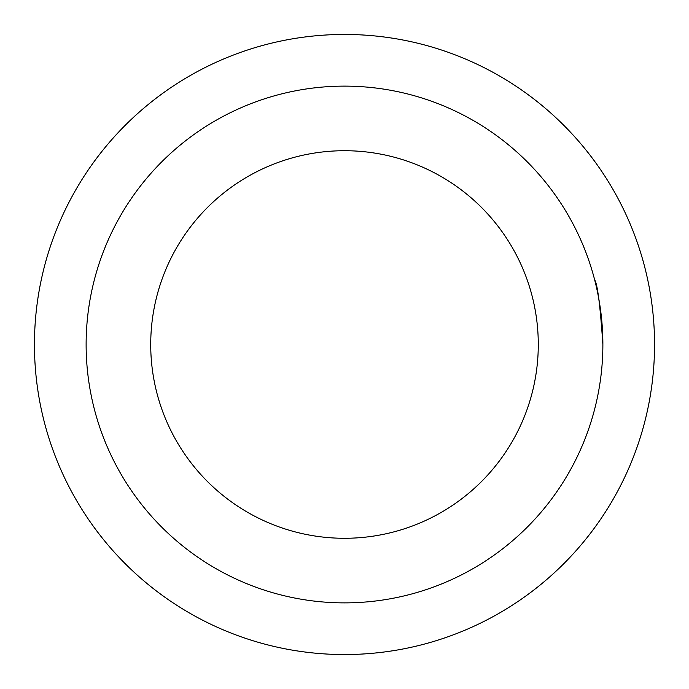 <?xml version="1.0" encoding="UTF-8"?>
<svg xmlns="http://www.w3.org/2000/svg" width="689" height="689" viewBox="0 0 689 689"><rect width="100%" height="100%" fill="white"/><g stroke="black" fill="none" stroke-linecap="round" stroke-linejoin="round"><path stroke-width="1.03" d="M602.875 344.5A258.375 258.375 0 0 0 344.5 86.125A258.375 258.375 0 0 0 86.125 344.5A258.375 258.375 0 0 0 344.5 602.875A258.375 258.375 0 0 0 602.875 344.5C600.179 305.261 597.441 283.73 594.667 279.906M150.719 344.5A193.781 193.781 0 0 0 344.5 538.281A193.781 193.781 0 0 0 538.281 344.5A193.781 193.781 0 0 0 344.5 150.719A193.781 193.781 0 0 0 150.719 344.5M654.55 344.5A310.05 310.05 0 0 0 344.5 34.45A310.05 310.05 0 0 0 34.45 344.5A310.05 310.05 0 0 0 344.5 654.55A310.05 310.05 0 0 0 654.55 344.5"/></g></svg>
